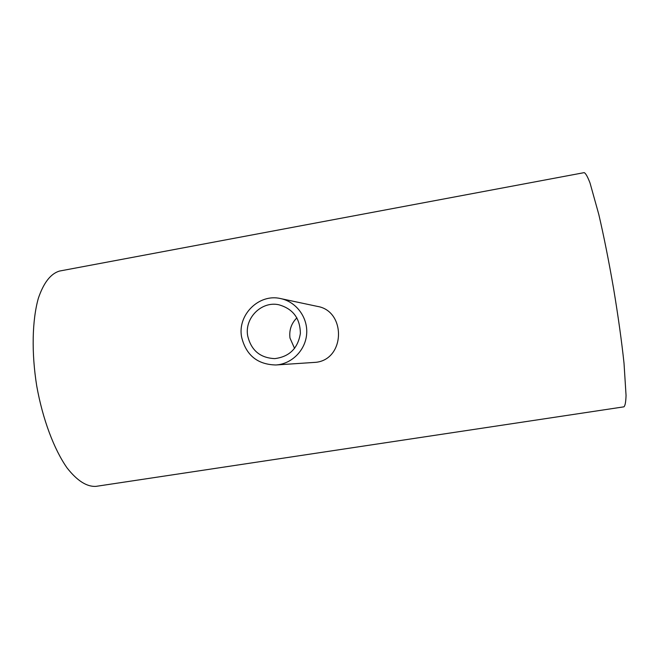 <?xml version="1.0" encoding="UTF-8"?>
<svg xmlns="http://www.w3.org/2000/svg" width="659" height="659" viewBox="0 0 659 659"><rect width="100%" height="100%" fill="white"/><g stroke="black" fill="none" stroke-linecap="round" stroke-linejoin="round"><path stroke-width="0.99" d="M247.71 335.933C244.291 318.239 261.384 300.941 278.716 304.738C292.925 308.725 300.142 318.281 300.372 333.413C297.942 348.347 289.408 356.75 274.77 358.62C260.19 357.944 251.17 350.382 247.71 335.933M296.904 317.836C291.327 323.396 289.021 330.134 289.985 338.042L294.573 348.446M241.589 336.98C246.013 355.201 257.447 364.534 275.874 364.979C291.772 364.065 305.545 350.226 306.666 333.874C307.942 317.531 296.328 301.83 280.734 298.609C259.102 293.263 237.298 314.804 241.589 336.98M280.734 298.609L317.383 306.394C346.024 310.941 345.464 358.982 316.089 362.302L275.874 364.979M96.395 486.301L95.992 486.367C86.831 486.927 77.21 480.806 67.127 467.997C54.063 449.463 42.654 419.149 36.731 385.976C31.385 352.697 32.151 320.233 38.346 298.28C43.626 282.76 50.669 273.683 59.483 271.063L60.381 270.898M584.014 172.674L584.212 172.633C585.711 173.317 587.647 176.777 590.036 183.029L598.751 214.266C603.801 235.864 608.735 260.61 613.57 288.485C618.2 316.394 621.684 341.329 624.024 363.282L626.05 395.4C625.844 401.99 625.136 405.804 623.933 406.834L623.842 406.85M95.992 486.367L623.933 406.834M59.483 271.063L584.212 172.633"/></g></svg>
